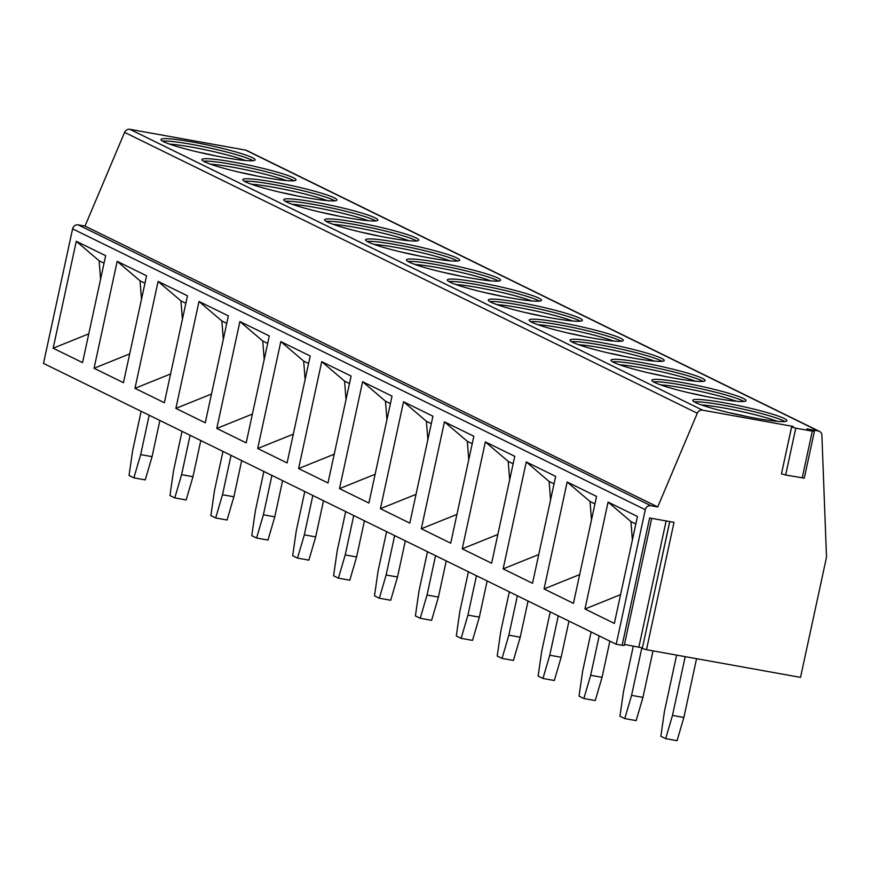 <?xml version="1.0" encoding="UTF-8"?>
<svg xmlns="http://www.w3.org/2000/svg" width="870" height="870" viewBox="0 0 870 870"><rect width="100%" height="100%" fill="white"/><g stroke="black" fill="none" stroke-linecap="round" stroke-linejoin="round"><path stroke-width="1.3" d="M819.409 431.324A4.937 4.6 116.1 0 0 818.268 430.944L245.558 150.097A4.937 4.6 116.1 0 1 246.699 150.466L819.409 431.324A4.937 4.6 116.1 0 1 821.9 435.294L826.5 557.224L800.53 677.371L646.475 649.694L674.011 522.348L649.651 517.976L622.126 645.312L616.21 644.257L43.5 363.399L72.591 228.843A4.937 4.6 116.1 0 1 78.18 224.862L85.01 226.08L657.72 506.938L650.89 505.709A4.937 4.6 116.1 0 0 645.301 509.7L616.21 644.257M818.268 430.944L806.849 428.899L813.309 430.824L814.418 431.292L812.319 431.128L795.778 428.16L791.591 426.963L793.201 426.441L702.601 410.172A4.937 4.6 116.1 0 0 697.305 413.217L657.72 506.938M646.475 649.694L642.288 648.498L669.78 521.587M651.706 518.335L624.214 645.486L622.126 645.312M624.442 644.431L642.43 647.889M245.558 150.097L129.891 129.315A4.937 4.6 116.1 0 0 124.595 132.36L85.01 226.08M252.43 157.688A48.144 4.502 12.2 0 0 200.568 143.561A48.144 4.502 12.2 0 0 161.004 139.537A48.144 4.502 12.2 0 0 163.69 141.745A48.144 4.502 12.2 0 0 215.553 155.86A48.144 4.502 12.2 0 0 255.117 159.884A48.144 4.502 12.2 0 0 252.43 157.688M293.342 177.741A48.144 4.502 12.2 0 0 241.468 163.625A48.144 4.502 12.2 0 0 201.905 159.601A48.144 4.502 12.2 0 0 204.591 161.798A48.144 4.502 12.2 0 0 256.465 175.925A48.144 4.502 12.2 0 0 296.028 179.949A48.144 4.502 12.2 0 0 293.342 177.741M334.254 197.805A48.144 4.502 12.2 0 0 282.38 183.69A48.144 4.502 12.2 0 0 242.817 179.655A48.144 4.502 12.2 0 0 245.503 181.863A48.144 4.502 12.2 0 0 297.377 195.978A48.144 4.502 12.2 0 0 336.94 200.013A48.144 4.502 12.2 0 0 334.254 197.805M375.155 217.87A48.144 4.502 12.2 0 0 323.292 203.743A48.144 4.502 12.2 0 0 283.729 199.719A48.144 4.502 12.2 0 0 286.415 201.927A48.144 4.502 12.2 0 0 338.278 216.043A48.144 4.502 12.2 0 0 377.841 220.066A48.144 4.502 12.2 0 0 375.155 217.87M416.067 237.923A48.144 4.502 12.2 0 0 364.193 223.808A48.144 4.502 12.2 0 0 324.63 219.784A48.144 4.502 12.2 0 0 327.316 221.98A48.144 4.502 12.2 0 0 379.189 236.107A48.144 4.502 12.2 0 0 418.753 240.131A48.144 4.502 12.2 0 0 416.067 237.923M456.967 257.988A48.144 4.502 12.2 0 0 405.105 243.872A48.144 4.502 12.2 0 0 365.541 239.837A48.144 4.502 12.2 0 0 368.228 242.045A48.144 4.502 12.2 0 0 420.101 256.161A48.144 4.502 12.2 0 0 459.664 260.195A48.144 4.502 12.2 0 0 456.967 257.988M497.879 278.052A48.144 4.502 12.2 0 0 446.005 263.925A48.144 4.502 12.2 0 0 406.453 259.902A48.144 4.502 12.2 0 0 409.139 262.109A48.144 4.502 12.2 0 0 461.002 276.225A48.144 4.502 12.2 0 0 500.565 280.249A48.144 4.502 12.2 0 0 497.879 278.052M538.791 298.106A48.144 4.502 12.2 0 0 486.917 283.99A48.144 4.502 12.2 0 0 447.354 279.966A48.144 4.502 12.2 0 0 450.04 282.163A48.144 4.502 12.2 0 0 501.914 296.289A48.144 4.502 12.2 0 0 541.477 300.313A48.144 4.502 12.2 0 0 538.791 298.106M579.692 318.17A48.144 4.502 12.2 0 0 527.829 304.054A48.144 4.502 12.2 0 0 488.266 300.03A48.144 4.502 12.2 0 0 490.952 302.227A48.144 4.502 12.2 0 0 542.826 316.343A48.144 4.502 12.2 0 0 582.378 320.377A48.144 4.502 12.2 0 0 579.692 318.17M620.604 338.234A48.144 4.502 12.2 0 0 568.73 324.118A48.144 4.502 12.2 0 0 529.178 320.084A48.144 4.502 12.2 0 0 531.864 322.291A48.144 4.502 12.2 0 0 583.726 336.407A48.144 4.502 12.2 0 0 623.29 340.431A48.144 4.502 12.2 0 0 620.604 338.234M661.515 358.299A48.144 4.502 12.2 0 0 609.642 344.172A48.144 4.502 12.2 0 0 570.078 340.148A48.144 4.502 12.2 0 0 572.764 342.356A48.144 4.502 12.2 0 0 624.638 356.472A48.144 4.502 12.2 0 0 664.201 360.495A48.144 4.502 12.2 0 0 661.515 358.299M702.416 378.352A48.144 4.502 12.2 0 0 650.553 364.236A48.144 4.502 12.2 0 0 610.99 360.213A48.144 4.502 12.2 0 0 613.676 362.409A48.144 4.502 12.2 0 0 665.55 376.536A48.144 4.502 12.2 0 0 705.102 380.56A48.144 4.502 12.2 0 0 702.416 378.352M743.328 398.416A48.144 4.502 12.2 0 0 691.454 384.301A48.144 4.502 12.2 0 0 651.891 380.266A48.144 4.502 12.2 0 0 654.588 382.474A48.144 4.502 12.2 0 0 706.451 396.589A48.144 4.502 12.2 0 0 746.014 400.624A48.144 4.502 12.2 0 0 743.328 398.416M784.24 418.481A48.144 4.502 12.2 0 0 732.366 404.354A48.144 4.502 12.2 0 0 692.803 400.33A48.144 4.502 12.2 0 0 695.489 402.538A48.144 4.502 12.2 0 0 747.363 416.654A48.144 4.502 12.2 0 0 786.926 420.678A48.144 4.502 12.2 0 0 784.24 418.481M814.418 431.292L804.282 478.152L785.654 475.009L781.467 473.824L791.624 427.018M53.157 348.207L76.266 241.284L105.661 255.693L82.541 362.616L53.157 348.207L88.762 333.852M94.058 368.26L117.178 261.337L146.573 275.757L123.453 382.68L94.058 368.26L129.673 353.905M134.97 388.324L158.09 281.401L187.474 295.822L164.365 402.734L134.97 388.324L170.585 373.969M175.881 408.389L198.991 301.466L228.386 315.875L205.266 422.798L175.881 408.389L211.486 394.034M216.782 428.442L239.902 321.53L269.298 335.94L246.177 442.863L216.782 428.442L252.398 414.087M257.694 448.507L280.814 341.584L310.198 356.004L287.089 462.927L257.694 448.507L293.31 434.152M298.606 468.571L321.715 361.648L351.11 376.058L327.99 482.98L298.606 468.571L334.21 454.216M339.507 488.635L362.627 381.712L392.022 396.122L368.902 503.045L339.507 488.635L375.122 474.27M380.418 508.689L403.539 401.766L432.923 416.186L409.813 523.109L380.418 508.689L416.034 494.334M421.319 528.753L444.439 421.83L473.835 436.24L450.714 543.163L421.319 528.753L456.935 514.398M462.231 548.818L485.351 441.895L514.746 456.304L491.626 563.227L462.231 548.818L497.847 534.463M503.143 568.871L526.252 461.948L555.647 476.368L532.527 583.291L503.143 568.871L538.747 554.516M544.044 588.936L567.164 482.013L596.559 496.422L573.439 603.345L544.044 588.936L579.659 574.581M584.955 609L608.076 502.077L637.471 516.486L614.35 623.409L584.955 609L620.571 594.645M76.266 241.284L99.126 260.761L100.583 279.172M99.126 260.761L104.052 263.175M117.178 261.337L140.037 280.825L141.495 299.226M140.037 280.825L144.953 283.239M158.09 281.401L180.938 300.879L182.406 319.29M180.938 300.879L185.865 303.293M198.991 301.466L221.85 320.943L223.307 339.354M221.85 320.943L226.766 323.357M239.902 321.53L262.751 341.007L264.219 359.419M262.751 341.007L267.677 343.422M280.814 341.584L303.663 361.061L305.131 379.472M303.663 361.061L308.589 363.475M321.715 361.648L344.574 381.125L346.032 399.537M344.574 381.125L349.49 383.539M362.627 381.712L385.475 401.19L386.943 419.601M385.475 401.19L390.402 403.604M403.539 401.766L426.387 421.243L427.855 439.654M426.387 421.243L431.313 423.657M444.439 421.83L467.299 441.308L468.756 459.719M467.299 441.308L472.214 443.722M485.351 441.895L508.2 461.372L509.668 479.783M508.2 461.372L513.126 463.786M526.252 461.948L549.111 481.436L550.579 499.837M549.111 481.436L554.038 483.85M567.164 482.013L590.023 501.49L591.48 519.901M590.023 501.49L594.939 503.904M608.076 502.077L630.924 521.554L632.392 539.965M630.924 521.554L635.85 523.968M253.072 160.7A48.144 4.502 -167.8 0 0 251.919 160.091A48.144 4.502 12.2 0 0 206.527 147.302A48.144 4.502 12.2 0 0 162.538 141.125M245.416 160.515A45.675 4.263 12.2 0 0 169.585 144.115M215.836 155.915A45.675 4.263 12.2 0 0 198.414 152.152M293.973 180.764A48.144 4.502 -167.8 0 0 292.82 180.144A48.144 4.502 12.2 0 0 247.439 167.355A48.144 4.502 12.2 0 0 203.439 161.189M286.317 180.579A45.675 4.263 12.2 0 0 210.486 164.18M256.748 175.979A45.675 4.263 12.2 0 0 239.326 172.206M334.885 200.818A48.144 4.502 -167.8 0 0 333.732 200.209A48.144 4.502 12.2 0 0 288.34 187.42A48.144 4.502 12.2 0 0 244.35 181.243M327.229 200.633A45.675 4.263 12.2 0 0 251.397 184.244M297.649 196.033A45.675 4.263 12.2 0 0 280.238 192.27M375.796 220.882A48.144 4.502 -167.8 0 0 374.633 220.273A48.144 4.502 12.2 0 0 329.251 207.484A48.144 4.502 12.2 0 0 285.262 201.307M368.14 220.697A45.675 4.263 12.2 0 0 292.309 204.298M338.56 216.097A45.675 4.263 12.2 0 0 321.139 212.334M416.697 240.946A48.144 4.502 -167.8 0 0 415.545 240.327A48.144 4.502 12.2 0 0 370.163 227.538A48.144 4.502 12.2 0 0 326.163 221.371M409.041 240.762A45.675 4.263 12.2 0 0 333.21 224.362M379.461 236.161A45.675 4.263 12.2 0 0 362.05 232.388M457.609 261.011A48.144 4.502 -167.8 0 0 456.456 260.391A48.144 4.502 12.2 0 0 411.064 247.602A48.144 4.502 12.2 0 0 367.075 241.436M449.953 260.815A45.675 4.263 12.2 0 0 374.122 244.426M420.373 256.215A45.675 4.263 12.2 0 0 402.962 252.452M498.521 281.064A48.144 4.502 -167.8 0 0 497.357 280.455A48.144 4.502 12.2 0 0 451.976 267.666A48.144 4.502 12.2 0 0 407.976 261.489M490.865 280.879A45.675 4.263 12.2 0 0 415.033 264.48M461.285 276.279A45.675 4.263 12.2 0 0 443.863 272.517M539.422 301.129A48.144 4.502 -167.8 0 0 538.269 300.509A48.144 4.502 12.2 0 0 492.877 287.731A48.144 4.502 12.2 0 0 448.887 281.554M531.766 300.944A45.675 4.263 12.2 0 0 455.934 284.544M502.186 296.344A45.675 4.263 12.2 0 0 484.775 292.581M580.333 321.193A48.144 4.502 -167.8 0 0 579.181 320.573A48.144 4.502 12.2 0 0 533.788 307.784A48.144 4.502 12.2 0 0 489.799 301.618M572.678 320.997A45.675 4.263 12.2 0 0 496.846 304.609M543.097 316.397A45.675 4.263 12.2 0 0 525.687 312.635M621.234 341.247A48.144 4.502 -167.8 0 0 620.082 340.638A48.144 4.502 12.2 0 0 574.7 327.849A48.144 4.502 12.2 0 0 530.7 321.672M613.578 341.062A45.675 4.263 12.2 0 0 537.758 324.662M584.009 336.462A45.675 4.263 12.2 0 0 566.587 332.699M662.146 361.311A48.144 4.502 -167.8 0 0 660.993 360.691A48.144 4.502 12.2 0 0 615.601 347.913A48.144 4.502 12.2 0 0 571.612 341.736M654.49 361.126A45.675 4.263 12.2 0 0 578.659 344.727M624.91 356.526A45.675 4.263 12.2 0 0 607.499 352.763M703.058 381.375A48.144 4.502 -167.8 0 0 701.905 380.755A48.144 4.502 12.2 0 0 656.513 367.966A48.144 4.502 12.2 0 0 612.524 361.8M695.402 381.18A45.675 4.263 12.2 0 0 619.57 364.791M665.822 376.59A45.675 4.263 12.2 0 0 648.4 372.817M743.959 401.429A48.144 4.502 -167.8 0 0 742.806 400.82A48.144 4.502 12.2 0 0 697.425 388.031A48.144 4.502 12.2 0 0 653.424 381.854M736.303 401.244A45.675 4.263 12.2 0 0 660.482 384.855M706.734 396.644A45.675 4.263 12.2 0 0 689.312 392.881M784.87 421.493A48.144 4.502 -167.8 0 0 783.718 420.884A48.144 4.502 12.2 0 0 738.325 408.095A48.144 4.502 12.2 0 0 694.336 401.918M777.214 421.308A45.675 4.263 12.2 0 0 701.383 404.909M747.635 416.708A45.675 4.263 12.2 0 0 730.224 412.945M141.147 411.282L132.631 450.66L129.043 475.477L133.882 477.847L140.679 454.608L152.065 456.652L159.884 420.471M149.194 415.229L140.679 454.608M152.065 456.652L145.257 479.892L133.882 477.847M182.047 431.346L173.543 470.724L169.954 495.541L174.783 497.912L181.591 474.672L192.966 476.716L200.796 440.535M190.106 435.294L181.591 474.672M192.966 476.716L186.158 499.956L174.783 497.912M222.959 451.41L214.444 490.789L210.866 515.606L215.695 517.976L222.502 494.736L233.878 496.781L241.697 460.6M231.018 455.358L222.502 494.736M233.878 496.781L227.07 520.021L215.695 517.976M263.871 471.464L255.356 510.842L251.767 535.659L256.596 538.03L263.403 514.79L274.779 516.834L282.609 480.653M271.918 475.411L263.403 514.79M274.779 516.834L267.982 540.074L256.596 538.03M304.772 491.528L296.257 530.907L292.679 555.723L297.507 558.094L304.315 534.854L315.69 536.899L323.51 500.718M312.83 495.476L304.315 534.854M315.69 536.899L308.883 560.139L297.507 558.094M345.684 511.593L337.168 550.971L333.58 575.788L338.419 578.158L345.227 554.919L356.602 556.963L364.421 520.782M353.731 515.54L345.227 554.919M356.602 556.963L349.794 580.203L338.419 578.158M386.595 531.646L378.08 571.024L374.491 595.841L379.32 598.212L386.128 574.983L397.503 577.028L405.333 540.835M394.643 535.605L386.128 574.983M397.503 577.028L390.706 600.256L379.32 598.212M427.496 551.71L418.981 591.089L415.403 615.906L420.232 618.276L427.039 595.036L438.415 597.081L446.234 560.9M435.555 555.658L427.039 595.036M438.415 597.081L431.607 620.321L420.232 618.276M468.408 571.775L459.893 611.153L456.304 635.97L461.143 638.341L467.94 615.101L479.326 617.145L487.146 580.964M476.455 575.722L467.94 615.101M479.326 617.145L472.519 640.385L461.143 638.341M509.32 591.839L500.805 631.218L497.216 656.034L502.044 658.394L508.852 635.165L520.227 637.21L528.057 601.029M517.367 595.787L508.852 635.165M520.227 637.21L513.43 660.439L502.044 658.394M550.221 611.893L541.705 651.271L538.128 676.088L542.956 678.459L549.764 655.219L561.139 657.263L568.958 621.082M558.279 615.84L549.764 655.219M561.139 657.263L554.331 680.503L542.956 678.459M591.132 631.957L582.617 671.336L579.029 696.152L583.868 698.523L590.665 675.283L602.051 677.328L609.87 641.146M599.18 635.905L590.665 675.283M602.051 677.328L595.243 700.567L583.868 698.523M633.327 646.029L623.529 691.4L619.94 716.217L624.769 718.587L631.576 695.347L642.952 697.392L653.011 650.869M641.875 647.715L631.576 695.347M642.952 697.392L636.144 720.621L624.769 718.587M676.61 655.11L664.43 711.453L660.852 736.27L665.68 738.641L672.488 715.401L683.863 717.445L696.565 658.688M685.19 656.643L672.488 715.401M683.863 717.445L677.056 740.685L665.68 738.641M638.874 647.03L666.137 520.934M702.601 410.172L129.891 129.315M795.778 428.16L785.654 475.009M812.319 431.128L802.194 477.978M697.305 413.217L124.595 132.36M650.89 505.709L78.18 224.862M645.301 509.7L72.591 228.843M669.737 521.576L642.288 648.498M791.591 426.963L781.467 473.824"/></g></svg>
